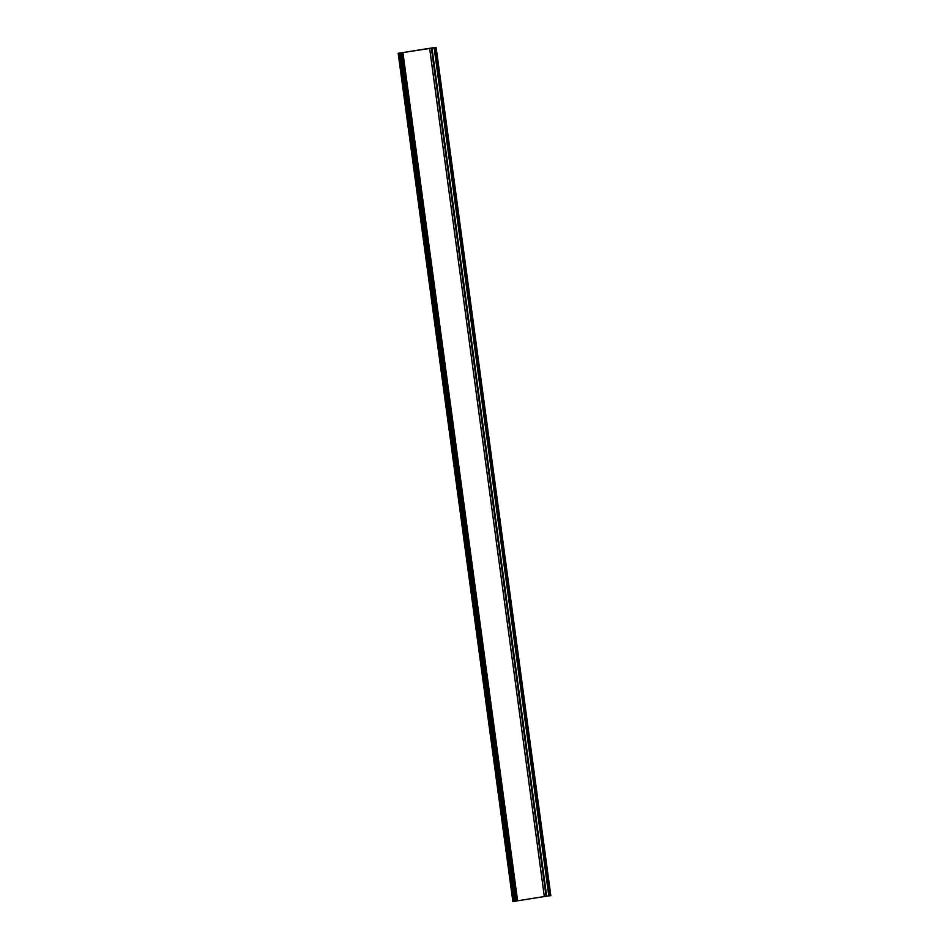 <?xml version="1.0" encoding="UTF-8"?>
<svg xmlns="http://www.w3.org/2000/svg" width="949" height="949" viewBox="0 0 949 949"><rect width="100%" height="100%" fill="white"/><g stroke="black" fill="none" stroke-linecap="round" stroke-linejoin="round"><path stroke-width="1.42" d="M515.722 901.099L544.323 896.544L429.636 48.304L398.177 53.31L512.863 901.55L514.168 901.455L399.482 53.215M517.608 900.803L402.922 52.563M544.323 896.544L546.671 896.224L431.985 47.984L429.636 48.304M546.66 896.164L548.795 895.832L434.108 47.58L431.937 47.984M435.247 47.569L549.791 895.82L550.823 895.69L436.137 47.45L434.108 47.58M436.137 47.45L398.177 53.31M515.758 901.099L401.071 52.859M548.795 895.832L549.779 895.761M514.168 901.455L515.746 901.265L401.036 53.037M550.776 895.714L436.089 47.462M515.604 901.313L400.917 53.073M515.402 901.336L400.715 53.097M546.078 896.319L431.392 48.079M516.351 901.052L401.664 52.8M517.193 900.921L402.506 52.681M550.23 895.773L435.544 47.533M515.07 901.348L400.383 53.097M515.746 901.265L401.059 53.025M546.671 896.224L431.985 47.984M549.791 895.82L435.105 47.569"/></g></svg>
